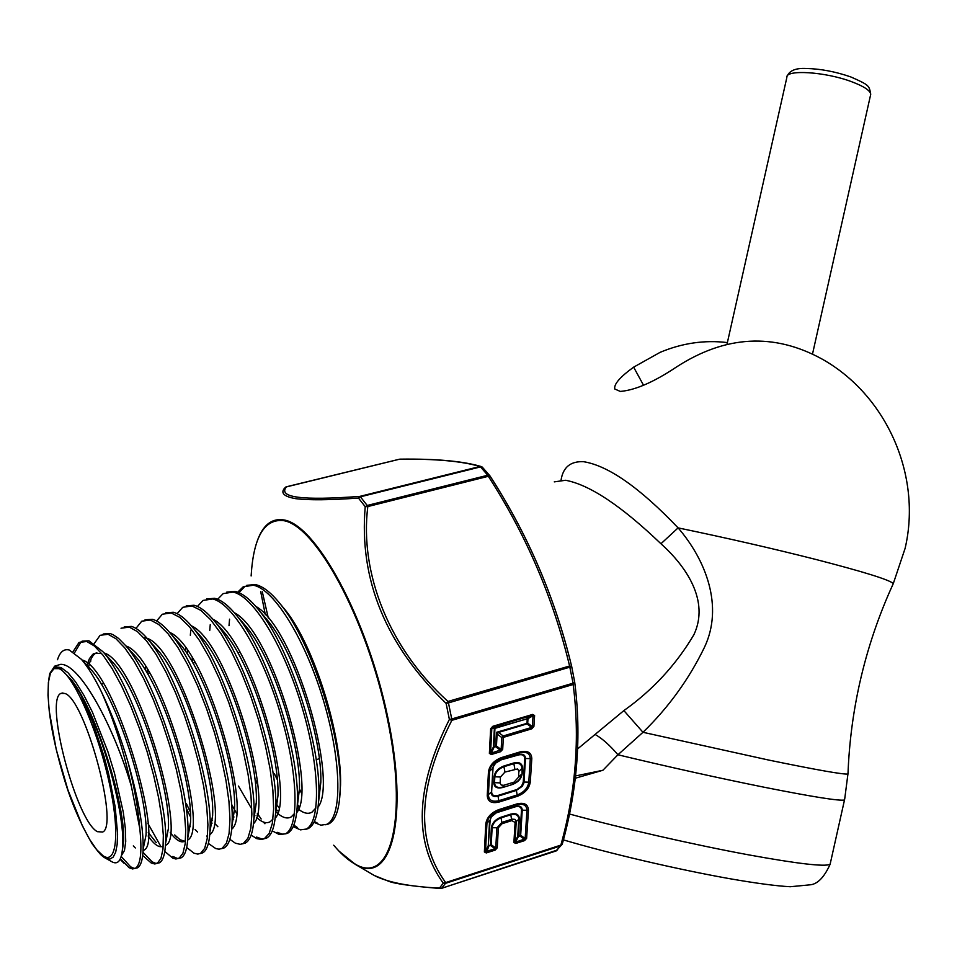 <?xml version="1.0" encoding="UTF-8"?>
<svg xmlns="http://www.w3.org/2000/svg" width="957" height="957" viewBox="0 0 957 957"><rect width="100%" height="100%" fill="white"/><g stroke="black" fill="none" stroke-linecap="round" stroke-linejoin="round"><path stroke-width="1.44" d="M561.053 480.175C563.015 467.243 570.539 461.083 583.614 461.705C608.377 465.712 639.886 487.783 678.106 527.881C726.65 537.966 772.359 548.433 815.268 559.307C863.597 571.76 889.615 579.846 893.3 583.579L892.785 584.691M577.729 748.817L623.88 710.596C652.758 690.069 676.097 664.78 693.885 634.73C709.974 600.649 685.714 565.91 660.94 543.755L678.106 527.881C705.764 559.857 723.875 606.367 704.46 647.315C689.028 679.135 668.536 707.462 642.984 732.296L617.935 754.774L602.898 770.265L575.6 775.924M660.94 543.755C621.5 505.966 589.715 484.804 565.587 480.27L554.27 481.873M623.88 710.596L642.984 732.296L768.758 760.073C817.302 770.062 843.715 774.703 847.986 773.998C849.122 743.41 853.01 713.168 859.661 683.31C867.365 648.918 878.586 615.674 893.3 583.579L905.107 548.385C922.105 475.713 886.828 395.516 822.278 359.174C773.95 332.581 725.203 335.285 676.025 367.285C653.691 382.154 635.113 390.205 620.28 391.425L614.777 388.997C613.748 384.271 620.04 376.986 633.642 367.153L660.091 352.355C682.174 343.096 704.603 339.831 727.38 342.582M575.324 778.22L602.898 770.265M569.403 813.988C621.213 828.152 694.794 844.935 748.876 854.9C797.743 863.776 824.814 866.91 830.102 864.315L844.493 799.992C839.54 801.141 812.72 796.882 764.033 787.204C717.415 777.778 668.716 766.964 617.935 754.774C609.884 745.324 602.288 738.553 595.158 734.474M339.352 801.452L340.548 785.015C341.96 735.897 314.41 646.166 285.497 610.267L280.676 604.477M313.944 822.314L320.81 825.173L326.792 824.324C341.972 817.589 341.972 763.411 323.992 702.354C306.204 641.286 274.48 588.89 253.282 585.229L243.186 586.832L237.695 592.192M246.822 585.313L255.28 584.548C263.115 586.198 271.788 593.113 281.322 605.303C312.185 643.499 341.517 737.01 340.261 786.893C339.926 807.768 336.11 820.089 328.825 823.857L325.727 824.778M120.379 858.752L129.075 867.7L132.497 868.956L135.404 868.31C140.715 864.745 142.174 851.443 139.782 828.391L131.408 786.451C113.943 726.71 79.838 663.321 60.614 664.349L54.728 666.132L53.771 667.412L59.011 667.28L71.452 679.865L80.436 693.957C103.428 733.983 124.709 813.797 122.711 845.426C122.017 859.506 118.56 865.032 112.352 862.018L104.397 857.556M57.516 659.72C59.956 651.873 63.892 648.643 69.311 650.03L81.393 659.301C87.745 666.694 94.408 677.52 101.382 691.767C111.383 712.487 120.223 735.837 127.903 761.808C138.454 798.76 143.538 827.853 143.143 849.074C142.772 859.518 140.918 865.762 137.581 867.808L134.112 868.382L130.619 866.815L121.216 856.455M142.689 855.486L151.278 863.047L154.771 863.98L157.307 863.274L160.932 858.441L162.989 849.038L163.336 835.449L161.877 818.139L158.623 797.803L153.67 775.445L147.175 751.891L139.435 728.444L130.75 706.039L121.503 685.75L112.125 668.584L102.937 655.114L94.408 646.011L86.776 641.501L79.048 642.434L73.019 651.729M82.111 641.166L88.905 640.783L102.854 651.645C132.544 683.729 168.444 798.413 165.597 842.411C165.19 853.764 163.157 860.558 159.472 862.783L155.8 863.393L152.139 861.826L142.988 852.268M164.807 851.443L172.727 858.106L175.825 859.003L179.055 858.285L182.907 853.321L185.18 843.835L185.706 830.018L184.39 812.517L181.22 791.965L176.291 769.284L169.796 745.599L161.96 721.805L153.18 699.244L143.765 678.788L134.147 661.431L124.793 647.937L115.976 638.762L108.129 634.288L100.114 635.304L94.253 643.523M103.248 633.989L110.234 633.57L113.225 634.778L118.548 638.415L125.463 645.437C155.536 678.429 190.682 790.769 187.907 835.688C187.488 848.046 185.251 855.414 181.196 857.795L177.356 858.441L172.846 856.455M186.687 847.471L194.02 853.213L197.824 854.087L200.623 853.321L204.714 848.285L207.202 838.619L207.92 824.707L206.736 806.942L203.674 786.187L198.793 763.279L192.261 739.271L184.39 715.358L175.442 692.497L165.896 671.922L156.087 654.421L146.457 640.795L137.449 631.62L129.327 627.122L121.013 628.223M124.219 626.883L131.408 626.416C136.373 627.804 141.887 632.11 147.976 639.336C178.385 673.297 212.705 782.934 210.085 828.941C209.643 842.316 207.202 850.271 202.752 852.831L200.061 853.596M208.363 843.428L215.815 848.608L219.105 849.194L222.048 848.404L226.366 843.284L229.082 833.487L229.967 819.348L228.95 801.452L225.96 780.398L221.127 757.274L214.583 733.026L206.604 708.79L197.585 685.822L187.811 664.983L177.835 647.399L167.977 633.69L158.695 624.454L150.357 620.016L141.756 621.189L135.954 628.402M145.021 619.825L152.438 619.311C157.773 620.71 163.755 625.388 170.382 633.331C201.018 668.034 234.621 775.302 232.12 822.135C231.666 836.597 229.01 845.187 224.153 847.914L221.414 848.703M229.836 839.301L235.35 843.177L240.243 844.349L243.305 843.512L247.887 838.272L250.806 828.367L251.882 814.048L250.985 795.877L248.114 774.703L243.293 751.245L236.762 726.83L228.723 702.378L219.536 679.123L209.667 658.225L199.427 640.424L189.378 626.679L179.856 617.409L171.243 612.958L162.343 614.227L156.589 620.985M165.705 612.815L173.301 612.253C179.115 613.724 185.586 618.796 192.74 627.481C223.531 662.962 256.332 767.598 254.024 815.232C253.569 830.832 250.698 840.09 245.399 843.033L242.588 843.847M251.129 835.114L256.883 838.703L261.859 839.468L264.407 838.667L269.216 833.356L272.362 823.271L273.63 808.809L272.889 790.458L270.101 768.973L265.352 745.395L258.773 720.609L250.686 696.002L241.379 672.544L231.295 651.382L220.911 633.546L210.576 619.658L200.838 610.387L191.974 605.948L182.775 607.3L177.081 613.664M186.208 605.865L194.02 605.255C200.3 606.774 207.286 612.265 214.978 621.727C245.925 658.009 277.853 759.846 275.783 808.246C275.341 825.078 272.243 835.054 266.489 838.188L261.859 839.002L256.608 837.076M272.243 830.879L279.073 834.432L285.353 833.858C299.35 827.458 298.405 774.357 280.664 714.52C263.055 654.516 232.575 602.898 212.562 598.986L203.063 600.422L197.429 606.427M206.556 598.962L214.595 598.304C221.342 599.86 228.879 605.793 237.18 616.129C268.151 653.081 299.254 752.274 297.412 801.224C296.993 819.324 293.655 830.042 287.423 833.38L282.626 834.229L277.147 832.327M293.177 826.609L300.414 829.875L306.144 829.073C320.739 822.446 320.272 768.926 302.388 708.383C284.719 647.973 253.641 595.876 232.994 592.084L223.196 593.603L217.634 599.273M226.773 592.108L235.015 591.402C242.288 592.993 250.387 599.405 259.287 610.65C290.186 648.2 320.475 744.534 318.896 794.131C318.525 813.522 314.961 825.006 308.202 828.595L305.163 829.492M74.55 652.758L81.142 641.728M90.831 659.564L90.664 661.526M147.94 823.475L160.286 845.474M186.089 807.84L190.575 817.027M190.371 812.134L186.424 803.677M190.778 630.137L190.323 635.292M236.403 813.091L231.438 804.071M192.501 662.388L192.213 657.758M210.253 624.598L209.75 630.424M257.349 813.462L261.165 818.989M229.56 619.179L229.01 625.687M297.543 827.614L293.811 825.137M278.906 807.768L276.513 804.024M238.903 592.67L245.148 586.174M97.399 831.681C76.428 821.273 44.213 699.699 60.901 693.406L64.849 693.454C84.814 698.837 119.278 825.281 102.71 832.028L97.399 831.681M372.919 874.698L376.197 876.492C390.265 882.88 411.343 886.756 439.442 888.096L443.27 883.203L445.472 883.359L441.632 888.275L556.244 850.905L560.635 845.892L445.472 883.359L445.663 882.581L560.862 845.103C575.911 790.925 580.002 737.38 573.159 684.506L451.848 720.322C417.695 787.216 415.637 841.299 445.663 882.581L443.27 883.203C413.304 841.801 415.35 787.204 449.383 719.425L446.118 703.395C385.827 645.162 358.875 579.583 365.227 506.684L367.811 506.564C359.389 573.602 389.619 649.073 448.008 701.457L569.594 666.012C553.29 598.197 526.206 534.951 488.333 476.299L490.116 476.191C526.194 531.901 552.536 592 569.14 656.49M482.986 467.925L489.84 475.725L487.723 475.246L488.333 476.299L367.811 506.564L367.225 505.475L487.723 475.246L480.534 466.896L360.406 496.815L367.225 505.475L365.227 506.684L358.444 498.047C330.141 500.104 309.255 500.32 295.797 498.681C284.145 496.647 280.389 493.166 284.504 488.226L286.454 486.778C277.602 497.508 302.065 500.714 359.82 496.396L479.9 466.502C462.171 461.178 435.399 458.75 399.559 459.204L285.593 487.101M55.159 666.838L61.021 667.555L67.983 672.711L75.747 682.126L84.001 695.452L92.374 712.056L107.938 751.771L114.409 772.873L123.297 812.254L125.355 828.547L125.726 841.49L124.47 850.522L121.503 855.426M81.943 659.947C114.027 666.778 165.358 842.794 143.717 850.271L143.083 850.653M88.582 666.969C90.102 659.648 92.614 654.983 96.119 652.961L96.813 652.614M104.05 652.937C137.581 661.897 188.158 837.662 165.549 845.306L165.465 845.366M156.266 842.639L148.239 832.446M125.965 645.975C160.429 656.586 210.193 829.647 187.692 840.031M184.785 841.239L180.107 839.779L174.688 834.923L177.009 837.327M143.885 637.793C177.906 637.697 233.364 819.993 209.774 834.648M147.677 673.453L147.629 669.744M169.604 632.398C205.683 646.489 253.593 812.9 231.714 829.205M212.37 820.376L211.856 819.671M171.554 634.635L171.889 633.785M191.292 625.758C228.113 641.597 275.09 804.753 253.509 823.726M233.987 817.015L233.245 816.07M187.321 653.99L187.464 650.497M212.885 619.203C250.399 636.728 296.443 796.714 275.161 818.223M251.823 809.024L238.46 786.056M234.369 612.743C272.518 631.883 317.676 788.771 296.694 812.672M276.573 809.801L275.772 808.928M255.746 606.367C294.505 627.074 338.766 780.924 318.083 807.086M299.027 807.397L297.268 805.722M260.687 591.582L265.34 614.765M317.245 823.056L314.363 821.477M299.218 806.787L297.328 804.299M513.897 842.471L515.022 841.813L517.737 836.203L518.359 836.538L515.644 842.136L526.625 838.368L524.58 840.617L515.751 843.452L513.897 842.471L515.105 822.434L511.78 820.628L502.042 823.726L498.358 827.757L497.257 847.83L495.2 850.079L495.08 848.751L495.762 848.01L496.862 827.937L501.923 822.386L512.198 819.144L515.01 819.383L516.242 821.333L515.022 841.813L515.751 843.452M495.2 850.079L486.276 852.95L484.374 851.969L495.08 848.751L490.534 845.474L491.216 844.72L495.762 848.01L497.257 847.83M489.386 753.386L490.642 728.696L492.795 726.315L532.69 714.412L534.604 715.549L533.898 726.471L531.757 728.827L503.346 737.38L502.688 749.355L500.559 751.7L491.348 754.499L489.386 753.386L490.57 752.728L491.348 754.499M268.331 618.174L262.302 591.797M514.076 782.12L518.55 777.192L518.909 770.923L517.474 768.985L504.949 772.072L500.451 777.024L500.128 783.293L501.241 785.063L503.741 785.302L514.076 782.12L512.581 784.046C517.797 782.001 520.787 778.711 521.577 774.177L518.55 777.192M524.58 840.617L524.46 839.289L519.974 836.023L517.737 836.203L518.79 819.168C518.55 815.065 515.871 813.606 510.763 814.802L501.025 817.888C495.834 819.958 492.867 823.199 492.125 827.638L491.216 844.72L488.895 846L490.474 844.804L491.372 827.721C492.173 822.948 495.367 819.443 500.966 817.218L510.703 814.132C516.218 812.852 519.101 814.419 519.352 818.833L518.299 835.88L519.926 835.353L521.493 810.208C521.314 807.026 519.244 805.89 515.285 806.811L496.312 812.828L491.312 816.883L490.151 820.125L488.261 845.665L489.577 820.46L486.957 823.08L485.522 851.299L488.261 845.665L488.895 846L486.276 852.95M490.151 820.125L490.857 816.895L494.745 813.223L515.416 806.38C519.759 805.363 522.043 806.619 522.247 810.124L520.668 835.27L519.974 836.023L520.668 835.27L525.154 838.547L526.96 810.423C526.661 805.136 523.24 803.258 516.684 804.777L498.418 810.531C491.731 813.175 487.914 817.362 486.957 823.08L485.809 823.75C486.874 817.338 491.156 812.637 498.657 809.67L516.936 803.916C524.292 802.217 528.132 804.323 528.455 810.256L526.625 838.368M492.795 726.315L492.544 727.248L495.068 727.906L494.35 728.696L491.838 728.038L490.57 752.728L493.405 746.938L494.051 747.309L491.216 753.099L502.688 749.355M534.604 715.549L532.427 715.334L492.544 727.248L490.642 728.696M500.559 751.7L500.427 750.3L495.75 746.795L496.456 746.017L501.145 749.522L501.791 737.548L503.226 735.981L531.649 727.428L532.355 726.638L533.061 715.716L527.989 718.635L527.355 718.252L532.69 714.412M531.757 728.827L531.649 727.428L526.996 723.899L527.714 723.121L532.355 726.638L533.898 726.471M497.09 734.019L496.408 732.356L498.513 732.452L503.226 735.981L503.346 737.38L501.791 737.548L497.09 734.019L498.513 732.452L526.996 723.899L527.223 718.719L494.948 728.373L493.991 746.616L495.678 746.101L496.408 732.356L527.714 723.121L527.989 718.635L495.068 727.906L494.35 728.696L493.405 746.938L495.75 746.795L496.456 746.017L497.09 734.019M569.594 666.012L571.664 666.419L574.726 682.257L571.712 666.61L448.462 702.893L451.74 718.982L573.076 683.19L569.594 666.012M574.714 682.197L573.159 684.506L573.076 683.19L574.75 682.544C581.569 735.849 577.406 789.728 562.249 844.206L562.333 843.895M560.862 845.103L562.249 844.206L560.862 845.103M481.048 466.49C462.865 461.118 435.937 458.678 400.265 459.145L399.32 459.264M481.55 466.633L482.627 467.363L479.9 466.502L482.388 467.16M446.118 703.395L448.008 701.457L448.462 702.893L446.118 703.395M451.848 720.322L449.383 719.425L451.74 718.982L451.848 720.322M358.444 498.047L359.82 496.396L360.406 496.815L358.444 498.047M441.033 888.395L439.442 888.096L441.536 888.359L557.5 849.972M71.452 679.865C96.657 711.123 125.834 807.074 123.585 841.359L122.245 851.419M84.695 663.404L90.819 669.374C116.766 697.031 148.514 797.935 146.05 835.018L143.143 849.074M86.991 665.282L89.408 658.679L92.697 654.397L93.989 653.523L101.514 653.344M110.091 659.457L113.273 662.902C139.614 691.385 170.801 790.47 168.384 828.606L165.561 843.44M163.24 846.084C159.412 848.237 154.376 844.887 148.144 836.011M132.245 652.841L135.667 656.562C162.331 685.882 192.907 783.017 190.575 822.135L187.835 837.59M185.479 840.76L185.132 841.012C181.328 843.392 176.363 840.581 170.238 832.602M154.316 646.334L157.929 650.317C184.904 680.427 214.87 775.613 212.621 815.651L209.978 831.681M207.573 835.389L206.676 836.107M190.323 826.681L189.809 825.999M145.596 670.534L145.631 666.598M176.244 639.874L180.119 644.193C207.322 675.056 236.666 768.232 234.537 809.108L231.977 825.712M212.071 823.199L211.353 822.29M198.111 633.546L202.226 638.199C229.608 669.792 258.282 760.815 256.309 802.48L253.844 819.682M233.604 819.551L232.778 818.582M185.443 651.227L185.658 647.985M219.859 627.302L224.225 632.29C251.727 664.541 279.731 753.41 277.949 795.793L275.568 813.594M272.996 819.025L270.341 821.632C266.56 823.893 261.931 822.446 256.464 817.302M254.933 815.771L254.084 814.862M241.487 621.129L246.176 626.548C273.726 659.445 301.036 746.077 299.457 789.058L297.172 807.433M294.529 813.498L291.251 816.871C287.004 819.348 281.813 817.553 275.676 811.524M257.66 784.513L255.567 780.266M263.067 615.088L268.032 620.902C295.569 654.373 322.174 738.744 320.822 782.264L318.645 801.212M315.93 807.935L312.006 812.158C307.891 814.527 302.926 813.163 297.125 808.043M277.291 779.632L274.444 773.878M727.021 344.197L786.833 77.553C784.943 69.227 825.293 71.679 851.778 81.764C863.872 86.321 870.188 90.484 870.738 94.241L870.439 95.533M848.01 773.435L844.684 799.179M563.374 839.875C608.281 853.225 678.226 869.566 729.844 878.717C756.317 883.335 776.45 886.003 790.243 886.732L810.041 884.83C817.505 884.196 824.192 877.354 830.102 864.315L830.413 862.927M633.642 367.153L643.547 385.288M257.11 541.423C262.673 525.453 271.357 518.263 283.152 519.842C315.583 523.371 367.368 618.15 387.896 717.906C408.89 817.745 391.772 884.112 357.152 865.343L347.499 858.979M333.706 845.21C341.661 854.661 349.293 861.228 356.626 864.925C391.114 883.61 408.137 817.445 387.214 717.953C366.746 618.545 315.164 524.089 282.841 520.548C264.024 519.113 253.449 537.583 251.129 575.958M127.903 761.808C134.363 786.833 138.322 809.024 139.782 828.391M80.436 693.957L92.805 722.391L103.942 756.114L108.56 773.567L115.163 806.775L117.603 834.109L117.161 844.481L115.665 852.232L113.153 857.149L109.732 859.147L104.229 857.448C101.502 855.295 101.633 856.527 92.171 843.835C80.544 823.929 71.237 802.277 64.251 778.902C50.075 731.256 45.254 696.098 49.812 673.429L54.728 666.132M59.011 668.656C72.385 673.716 95.975 725.382 108.033 777.491C120.295 829.695 117.352 865.654 103.081 855.797L96.705 849.732L89.659 839.48L82.29 825.628L67.935 789.992L56.224 749.427L49.262 711.207L48.006 695.201L48.388 682.341L50.398 673.309L53.987 668.644L59.011 668.656M101.382 691.767C114.086 720.477 124.099 752.046 131.408 786.451M299.457 788.963L301.359 792.934M488.441 771.952C489.529 765.325 493.884 760.528 501.516 757.561L520.094 751.903C527.57 750.252 531.482 752.501 531.805 758.65L530.274 782.18C529.137 788.652 524.843 793.365 517.39 796.296L499.075 802.038C491.623 803.772 487.687 801.619 487.245 795.578L488.441 771.952L489.613 771.294L488.405 794.908C488.8 800.303 492.317 802.217 498.956 800.686L517.282 794.944C523.922 792.324 527.75 788.125 528.766 782.347L530.286 758.817C529.987 753.338 526.506 751.329 519.842 752.8L501.265 758.47C494.47 761.114 490.582 765.385 489.613 771.294L492.269 768.686L494.673 763.614L499.997 760.181L501.516 757.561M484.374 851.969L485.809 823.75M499.877 760.636L495.618 763.148L493.082 767.047L491.623 791.965C491.85 795.219 493.968 796.38 497.975 795.458L517.055 789.477L521.601 786.044L523.252 782.132L524.723 758.59C524.544 755.288 522.438 754.08 518.419 754.965L499.997 760.181L518.55 754.523C522.965 753.542 525.285 754.87 525.489 758.506L531.805 758.65M518.419 754.965L520.094 751.903M524.723 758.59L525.489 758.506L524.005 782.048L530.274 782.18M523.252 782.132L524.005 782.048L523.742 783.46L522.187 786.355L516.373 790.41L517.39 796.296M516.313 789.74L516.373 790.41L498.035 796.14L499.075 802.038M497.975 795.458L498.035 796.14C493.621 797.157 491.288 795.877 491.037 792.3L487.245 795.578M491.623 791.965L492.855 768.363M522.51 767.981L522.151 773.854C521.302 778.735 518.072 782.288 512.462 784.489L502.616 787.539C497.03 788.819 494.075 787.192 493.752 782.635L494.063 776.749C494.889 771.809 498.13 768.232 503.825 766.019L513.73 762.98C519.328 761.736 522.247 763.399 522.51 767.981L518.909 771.318M522.151 773.854L521.936 768.304C521.697 764.057 518.981 762.514 513.789 763.674L503.884 766.713C498.609 768.758 495.594 772.084 494.829 776.665L494.518 782.551C494.805 786.774 497.556 788.293 502.736 787.109L504.219 785.171M502.616 787.539L512.462 784.489M493.752 782.635L500.128 782.898M494.063 776.749L500.451 777.024M503.825 766.019L504.949 772.072M513.73 762.98L514.854 769.021M515.285 806.811L516.936 803.916M521.493 810.208L528.455 810.256M519.352 818.833L515.105 822.434M510.703 814.132L511.78 820.628M500.966 817.218L502.042 823.726M491.372 827.721L498.358 827.757M497.054 812.553L498.657 809.67M571.712 666.61L571.664 666.419C555.275 598.34 528.073 534.879 490.068 476.036L490.02 476M562.178 844.337L555.873 851.024M441.225 888.371L440.28 888.515C411.199 886.11 393.794 883.61 388.087 881.038L374.223 875.452M812.529 353.958L870.738 94.241C869.1 85.592 869.626 85.257 850.845 76.955M787.156 76.177C789.561 70.543 795.853 67.971 806.033 68.473C820.448 68.796 835.329 71.596 850.677 76.895M326.792 824.324L328.825 823.857M135.404 868.31L137.593 867.808M157.307 863.274L159.472 862.783M179.055 858.285L181.196 857.795M200.623 853.321L202.752 852.831M222.048 848.404L224.153 847.914M243.305 843.512L245.399 843.033M264.407 838.667L266.489 838.188M285.353 833.846L287.423 833.38M306.144 829.073L308.202 828.606M239.932 652.243L237.779 652.734M195.072 662.555L192.883 663.057M149.603 673.01L147.39 673.525M103.5 683.609L101.263 684.123M62.935 692.94L60.901 693.406M123.943 863.202L120.104 859.314M135.32 847.95L133.31 845.904M197.525 832.016L195.061 829.432M217.861 826.728L215.217 823.929M264.933 823.75L263.307 821.991M257.888 816.142L257.002 815.185M277.614 810.866L275.772 808.856M339.029 851.156L355.274 864.35L374.199 875.44M319.327 758.674L316.205 759.738M286.394 486.778L399.368 459.228M81.393 659.301L90.819 669.374M122.711 845.426L123.585 841.359M113.273 662.902L102.854 651.645M168.384 828.606L165.597 842.411M135.667 656.562L125.463 645.437M190.575 822.135L187.907 835.688M157.929 650.317L147.976 639.336M212.621 815.651L210.085 828.941M180.119 644.193L170.382 633.331M234.537 809.108L232.12 822.135M202.226 638.199L192.74 627.481M256.309 802.48L254.024 815.232M224.225 632.29L214.978 621.715M277.949 795.793L275.783 808.246M246.176 626.548L237.18 616.129M299.457 789.058L297.412 801.224M268.032 620.902L259.287 610.65M320.822 782.264L318.896 794.131M340.548 785.015L340.261 786.893M285.497 610.267L281.322 605.303M143.717 850.271L143.083 850.462"/></g></svg>
